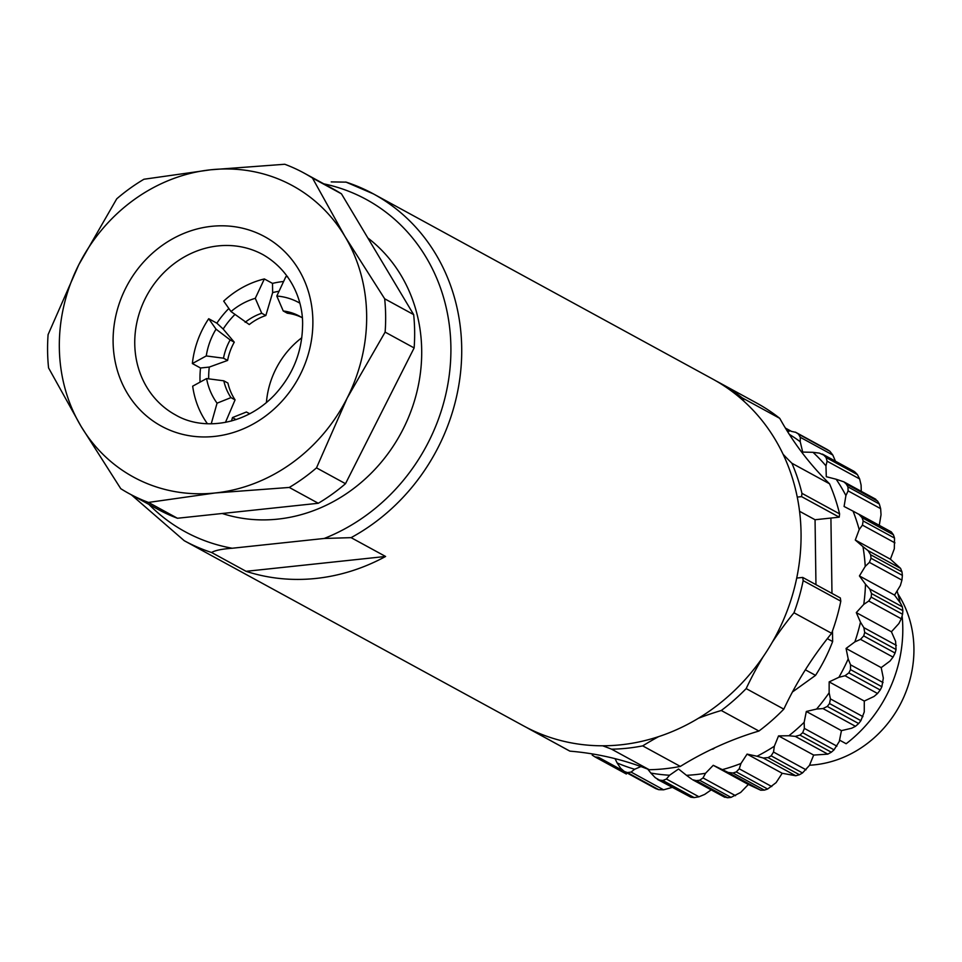 <?xml version="1.0" encoding="UTF-8"?>
<svg xmlns="http://www.w3.org/2000/svg" width="962" height="962" viewBox="0 0 962 962"><rect width="100%" height="100%" fill="white"/><g stroke="black" fill="none" stroke-linecap="round" stroke-linejoin="round"><path stroke-width="1.44" d="M255.291 298.316L261.724 313.263L265.837 315.512A54.774 49.435 -61.4 0 0 249.266 324.555L231.012 311.556L223.701 301.118A91.294 82.395 -61.4 0 1 264.358 278.944L255.291 298.316A66.39 59.921 -61.4 0 0 231.012 311.556M261.724 313.263A54.774 49.435 -61.4 0 0 245.154 322.306M302.212 317.664L300.012 316.474A54.774 49.435 -61.4 0 0 299.447 316.149A54.774 49.435 -61.4 0 0 283.237 310.979L276.803 296.031L285.87 276.647A91.294 82.395 -61.4 0 1 287.614 276.719M302.212 317.688A54.774 49.435 -61.4 0 0 287.349 313.227L283.237 310.979M247.547 412.626L246.404 412.001A54.774 49.435 -61.4 0 0 246.969 412.313A54.774 49.435 -61.4 0 0 249.855 413.756M227.609 360.437A54.774 49.435 -61.4 0 1 234.271 342.171L230.158 339.923A54.774 49.435 -61.4 0 0 223.497 358.201L206.265 355.94L192.364 363.552L200.517 368.001L209.283 367.075L227.609 360.437L223.497 358.201M299.711 303.078A66.39 59.921 -61.4 0 0 276.803 296.031M231.517 420.983L232.491 417.556A66.39 59.921 -61.4 0 0 236.111 419.612M232.491 417.556L246.404 412.001M192.364 363.552A91.294 82.395 -61.4 0 1 208.706 318.723L216.029 329.172A66.39 59.921 -61.4 0 0 206.265 355.94M216.029 329.172L230.158 339.923M246.08 571.32L385.594 556.469A197.523 178.283 -61.4 0 1 246.08 571.32L211.58 552.489A197.523 178.283 -61.4 0 1 184.235 540.704L523.581 725.889A197.523 178.283 -61.4 0 0 774.699 637.914A197.523 178.283 -61.4 0 0 712.818 379.124L373.472 193.927A197.523 178.283 -61.4 0 0 346.128 182.143L331.205 181.902M385.594 556.469L351.094 537.65A197.523 178.283 -61.4 0 0 461.291 363.973A197.523 178.283 -61.4 0 0 373.472 193.927L345.827 182.022M211.58 552.489C214.959 550.42 221.837 549.013 232.203 548.244L324.194 538.467L351.094 537.65M222.21 513.492A157.684 142.328 -61.4 0 0 401.755 431.734A157.684 142.328 -61.4 0 0 367.845 237.975M312.458 178.018L341.45 193.831A182.588 164.803 -61.4 0 0 333.08 188.901L304.076 173.076A182.588 164.803 -61.4 0 0 284.776 164.261L210.738 169.781A165.981 149.819 -61.4 0 0 78.788 264.73A165.981 149.819 -61.4 0 0 81.049 426.322A165.981 149.819 -61.4 0 0 215.247 492.965A165.981 149.819 -61.4 0 0 347.198 398.015A165.981 149.819 -61.4 0 0 344.937 236.424A165.981 149.819 -61.4 0 0 210.738 169.781L143.939 179.245A182.588 164.803 -61.4 0 0 116.727 198.833L78.788 264.73L48.1 334.584A182.588 164.803 -61.4 0 0 48.569 367.917L81.049 426.322L120.767 488.684A182.588 164.803 -61.4 0 0 129.148 493.614A182.588 164.803 -61.4 0 0 148.461 502.429L215.247 492.965L289.285 487.445A182.588 164.803 -61.4 0 0 316.498 467.869L347.198 398.015L385.125 332.118A182.588 164.803 -61.4 0 0 384.668 298.785L344.937 236.424L312.458 178.018A182.588 164.803 -61.4 0 0 304.076 173.076M129.148 493.614L158.141 509.439A182.588 164.803 -61.4 0 0 177.453 518.253L148.461 502.429M385.125 332.118L414.129 347.943L345.502 483.694A182.588 164.803 -61.4 0 1 318.278 503.27L289.285 487.445M345.502 483.694L316.498 467.869M414.129 347.943A182.588 164.803 -61.4 0 0 413.66 314.61L384.668 298.785M839.549 740.127L846.151 743.734A132.792 119.853 -61.4 0 0 902.164 616.426M900.071 602.645A132.792 119.853 -61.4 0 0 897.065 590.981M526.731 727.573A197.523 178.283 -61.4 0 0 529.846 729.316A197.523 178.283 -61.4 0 0 532.263 730.603L569.901 751.142A197.523 178.283 -61.4 0 1 567.484 749.855L529.846 729.316M602.609 745.79A331.974 299.627 118.6 0 1 611.604 749.182A197.523 178.283 -61.4 0 0 642.7 745.875L680.338 766.413A197.523 178.283 -61.4 0 1 649.23 769.72A331.974 299.627 -61.4 0 0 569.901 751.142M611.604 749.182L649.23 769.72M698.46 718.241A331.974 299.627 118.6 0 1 721.284 710.497A197.523 178.283 -61.4 0 0 746.175 688.6L783.814 709.138A197.523 178.283 -61.4 0 1 758.922 731.036A331.974 299.627 -61.4 0 0 680.338 766.413M721.284 710.497L758.922 731.036M772.282 642.219A331.974 299.627 118.6 0 1 793.987 612.77A197.523 178.283 -61.4 0 0 803.162 580.639L840.8 601.178A197.523 178.283 -61.4 0 1 831.625 633.309A331.974 299.627 -61.4 0 0 783.814 709.138M793.987 612.77L831.625 633.309M744.179 401.479A331.974 299.627 118.6 0 1 742.111 397.811A197.523 178.283 -61.4 0 0 719.095 382.551A197.523 178.283 -61.4 0 0 716.69 381.265A331.974 299.627 118.6 0 1 716.594 381.253M742.111 397.811L779.749 418.35A197.523 178.283 -61.4 0 0 756.733 403.09L719.095 382.551M711.387 749.41A162.662 146.825 -61.4 0 0 713.203 749.001L712.758 748.761M832.491 630.928L832.635 641.546A162.662 146.825 -61.4 0 1 815.548 675.36L805.362 669.805M832.635 641.546L827.344 638.648M622.57 770.454L598.508 757.322L594.973 756.902A190.885 172.282 118.6 0 1 592.207 755.098M626.346 774.013L594.973 756.902M655.651 788.575L624.29 771.452L620.646 768.313L617.123 762.95A185.906 167.797 -61.4 0 0 634.655 769.251L631.084 772.065L627.416 772.582A190.885 172.282 118.6 0 1 624.29 771.452L655.651 788.575A190.885 172.282 -61.4 0 0 658.778 789.694L663.6 789.814L672.125 787.421M655.302 777.729L650.853 773.051A185.906 167.797 -61.4 0 0 669.564 775.24L666.426 779.028L662.818 780.483A190.885 172.282 118.6 0 1 659.487 780.086L655.302 777.729M691.678 779.136L686.459 775.312A185.906 167.797 -61.4 0 0 705.531 773.28L703.018 777.933L699.651 780.254A190.885 172.282 118.6 0 1 696.247 780.615L692.688 779.773L724.759 797.282M728.186 772.462L722.366 769.624A185.906 167.797 -61.4 0 0 740.968 763.467L739.237 768.806L736.279 771.921A190.885 172.282 118.6 0 1 732.972 773.015L728.186 772.462L760.714 790.211L764.333 790.127A190.885 172.282 -61.4 0 0 767.652 789.032L776.093 782.635L782.202 773.28L747.077 754.112L740.968 763.467M763.239 758.008L757.01 756.24A185.906 167.797 -61.4 0 0 774.326 746.235L773.532 752.056L771.139 755.831A190.885 172.282 118.6 0 1 768.049 757.623L763.239 758.008L795.754 775.757L799.422 774.735A190.885 172.282 -61.4 0 0 802.5 772.955L809.451 765.403L813.684 755.074L778.559 735.894L774.326 746.235M795.285 736.387L788.888 735.75A185.906 167.797 -61.4 0 0 804.148 722.318L804.364 728.402L802.669 732.707A190.885 172.282 118.6 0 1 799.951 735.1L795.285 736.387L827.813 754.136L831.324 752.212A190.885 172.282 -61.4 0 0 834.042 749.819L839.273 741.498L841.449 730.639L806.324 711.471L804.148 722.318M822.955 708.561L816.582 709.054A185.906 167.797 -61.4 0 0 829.136 692.784L830.422 698.893L829.521 703.535A190.885 172.282 118.6 0 1 827.284 706.433L822.955 708.561L855.483 726.31L858.645 723.544A190.885 172.282 -61.4 0 0 860.882 720.658L864.261 711.964L864.285 701.057L829.16 681.89L829.136 692.784M845.021 675.745L838.9 677.296A185.906 167.797 -61.4 0 0 848.195 658.922L850.54 664.814L850.504 669.612A190.885 172.282 118.6 0 1 848.857 672.883L845.021 675.745L877.536 693.494L880.218 689.994A190.885 172.282 -61.4 0 0 881.865 686.724L883.32 678.09L881.192 667.616L846.067 648.448L848.195 658.922M860.509 639.357L854.857 641.894A185.906 167.797 -61.4 0 0 860.485 622.198L863.864 627.645L864.706 632.407A190.885 172.282 118.6 0 1 863.708 635.918L860.509 639.357L893.037 657.118L895.069 653.03A190.885 172.282 -61.4 0 0 896.067 649.518L895.61 641.365L891.425 631.769L856.3 612.602L860.485 622.198M868.77 601.01L863.768 604.376A185.906 167.797 -61.4 0 0 865.487 584.223L869.78 589.021L871.512 593.554A190.885 172.282 118.6 0 1 871.199 597.137L868.77 601.01L901.286 618.77L902.572 614.249A190.885 172.282 -61.4 0 0 902.873 610.666L902.308 606.781L900.612 603.39L894.552 595.105L859.427 575.937L865.487 584.223M869.407 562.373L865.235 566.39A185.906 167.797 -61.4 0 0 862.962 546.656L868.061 550.637L870.61 554.737A190.885 172.282 118.6 0 1 871.019 558.249L869.407 562.373L901.935 580.122L902.38 575.372A190.885 172.282 -61.4 0 0 901.971 571.861L900.588 568.386L890.415 559.199L855.29 540.031L862.962 546.656M858.765 514.153L862.06 517.676A190.885 172.282 118.6 0 1 863.154 520.959L862.433 525.12L859.198 529.581A185.906 167.797 -61.4 0 0 853.041 511.135L891.293 531.902L893.421 534.788A190.885 172.282 -61.4 0 1 894.516 538.071L894.323 548.749L890.415 559.199M848.111 490.897L845.911 495.574A185.906 167.797 -61.4 0 0 836.134 479.232L843.866 481.842L846.211 483.97A190.885 172.282 118.6 0 1 847.955 486.88L848.111 490.897L880.639 508.657L879.316 503.992A190.885 172.282 -61.4 0 0 877.572 501.082L874.831 498.929M827.104 461.195L825.961 465.861A185.906 167.797 -61.4 0 0 812.998 452.32L819.383 453.138L823.773 455.098A190.885 172.282 118.6 0 1 826.081 457.515L827.104 461.195L859.631 478.944L857.443 474.627A190.885 172.282 -61.4 0 0 855.146 472.222L853.943 471.296M791.029 431.277L795.73 432.335A190.885 172.282 118.6 0 1 798.508 434.139L800.3 437.313L800.228 441.726A185.906 167.797 -61.4 0 0 789.297 434.331M795.418 432.142L827.092 449.446L795.418 432.142M830.915 518.061L831.974 593.398M815.548 675.36L792.447 691.979M715.043 747.678L713.203 749.001M722.366 769.624L713.239 765.307L705.531 773.28M757.01 756.24L747.077 754.112M788.888 735.75L778.559 735.894M816.582 709.054L806.324 711.471M838.9 677.296L829.16 681.89M854.857 641.894L846.067 648.448M863.768 604.376L856.3 612.602M865.235 566.39L859.427 575.937M859.198 529.581L855.29 540.031M845.911 495.574L844.083 506.481L853.041 511.135M825.961 465.861L826.298 476.719L836.134 479.232M800.228 441.726L802.705 452.08L812.998 452.32M617.123 762.95L615.055 758.657M640.908 766.57L634.655 769.251M650.853 773.051L647.763 769.143M686.459 775.312L678.547 768.999L669.564 775.24M779.749 418.35A331.974 299.627 -61.4 0 0 829.533 483.79A197.523 178.283 -61.4 0 1 839.586 513.876A331.974 299.627 -61.4 0 0 839.225 517.171L815.054 519.745L815.956 584.655M803.162 580.639A331.974 299.627 118.6 0 1 802.717 577.428L840.343 597.967A331.974 299.627 -61.4 0 0 840.8 601.178M797.257 497.089L801.587 496.632A331.974 299.627 118.6 0 1 801.947 493.338A197.523 178.283 -61.4 0 0 791.894 463.251L829.533 483.79M801.947 493.338L839.586 513.876M791.894 463.251A331.974 299.627 118.6 0 1 783.092 454.244M532.263 730.603A331.974 299.627 118.6 0 1 533.068 730.675M642.7 745.875A331.974 299.627 118.6 0 1 658.585 736.651M746.175 688.6A331.974 299.627 118.6 0 1 763.082 656.842M796.716 578.066L802.717 577.428M341.45 193.831L413.66 314.61M318.278 503.27L177.453 518.253M657.419 779.388L690.848 797.209A190.885 172.282 -61.4 0 0 694.179 797.594L698.953 796.789L704.689 794.408L711.195 789.886M724.194 796.885L727.609 797.738A190.885 172.282 -61.4 0 0 731.012 797.378L740.656 792.447L748.364 784.475L713.239 765.307M835.425 461.183L832.827 455.062L829.869 451.25A190.885 172.282 -61.4 0 0 827.092 449.446M748.364 784.475L760.714 790.211M782.202 773.28L795.754 775.757M813.684 755.074L827.813 754.136M841.449 730.639L851.707 728.222L855.483 726.31M864.285 701.057L874.025 696.464L877.536 693.494M881.192 667.616L889.994 661.062L893.037 657.118M891.425 631.769L898.893 623.544L901.286 618.77M894.552 595.105L900.36 585.557L901.935 580.122M879.268 525.336L881.036 514.754L880.639 508.657M861.291 491.341L861.086 485.028L859.631 478.944M809.523 765.223A108.718 98.124 -61.4 0 0 900.709 703.535A108.718 98.124 -61.4 0 0 897.943 593.939M801.587 496.632L839.225 517.171M799.566 511.291L815.054 519.745M301.791 337.758A82.997 74.904 -61.4 0 0 266.414 402.597M234.271 342.171L223.16 329.04A81.902 73.93 118.6 0 1 234.896 314.514M265.837 315.512L272.643 292.616A81.902 73.93 118.6 0 1 279.028 291.258M225.469 422.366L235.077 399.867L230.964 397.619L217.063 403.174L211.243 423.761M207.407 423.701A91.294 82.395 -61.4 0 1 192.677 386.183L206.577 378.559L223.809 380.82L227.922 383.068A54.774 49.435 -61.4 0 0 235.077 399.867M208.682 378.836A81.902 73.93 118.6 0 1 209.283 367.075M223.809 380.82A54.774 49.435 -61.4 0 0 230.964 397.619M206.577 378.559A66.39 59.921 -61.4 0 0 217.063 403.174M264.358 278.944L272.511 283.393A91.294 82.395 118.6 0 1 283.261 281.517A91.294 82.395 118.6 0 1 283.598 281.481M208.706 318.723L216.859 323.172A91.294 82.395 118.6 0 1 228.848 308.477M200.06 382.118A91.294 82.395 118.6 0 1 200.517 368.001M223.16 329.04L216.859 323.172M272.643 292.616L272.511 283.393M324.194 538.467A189.225 170.791 -61.4 0 0 450.913 349.471A189.225 170.791 -61.4 0 0 323.821 183.85M148.894 504.389A189.225 170.791 -61.4 0 0 232.203 548.244M211.532 226.335A107.888 97.378 -61.4 0 0 127.224 393.097A107.888 97.378 -61.4 0 0 300.228 374.687A107.888 97.378 -61.4 0 0 211.532 226.335M627.416 772.582L658.778 789.694M631.084 772.065L663.6 789.814M659.487 780.086L690.848 797.209M662.818 780.483L694.179 797.594M666.426 779.028L698.953 796.789M696.247 780.615L727.609 797.738M699.651 780.254L731.012 797.378M703.018 777.933L735.545 795.682M732.972 773.015L764.333 790.127M736.279 771.921L767.652 789.032M739.237 768.806L771.764 786.555M768.049 757.623L799.422 774.735M771.139 755.831L802.5 772.955M773.532 752.056L806.048 769.804M799.951 735.1L831.324 752.212M802.669 732.707L834.042 749.819M804.364 728.402L836.892 746.151M827.284 706.433L858.645 723.544M829.521 703.535L860.882 720.658M830.422 698.893L862.95 716.642M848.857 672.883L880.218 689.994M850.504 669.612L881.865 686.724M850.54 664.814L883.068 682.563M863.708 635.918L895.069 653.03M864.706 632.407L896.067 649.518M863.864 627.645L896.38 645.394M871.199 597.137L902.572 614.249M871.512 593.554L902.873 610.666M869.78 589.021L902.308 606.781M871.019 558.249L902.38 575.372M870.61 554.737L901.971 571.861M868.061 550.637L900.588 568.386M863.154 520.959L894.516 538.071M862.433 525.12L894.949 542.881M862.06 517.676L893.421 534.788M858.982 514.273L891.293 531.902M847.955 486.88L879.316 503.992M846.211 483.97L877.572 501.082M826.081 457.515L857.443 474.627M823.773 455.098L855.146 472.222M798.508 434.139L829.869 451.25M800.3 437.313L832.827 455.062M786.507 429.894L789.189 431.361M218.025 245.923A91.294 82.395 -61.4 0 0 137.686 318.939A91.294 82.395 -61.4 0 0 175.529 414.935C202.08 430.663 244.637 426.274 274.507 394.985C292.568 375.384 301.912 352.573 302.549 326.563C303.631 303.944 293.169 272.042 262.999 254.665A91.294 82.395 -61.4 0 0 218.025 245.923M184.235 540.704L131.409 494.853M843.866 481.842L875.781 499.254M822.402 454.076L853.943 471.284M785.389 428.066L791.257 431.265"/></g></svg>
